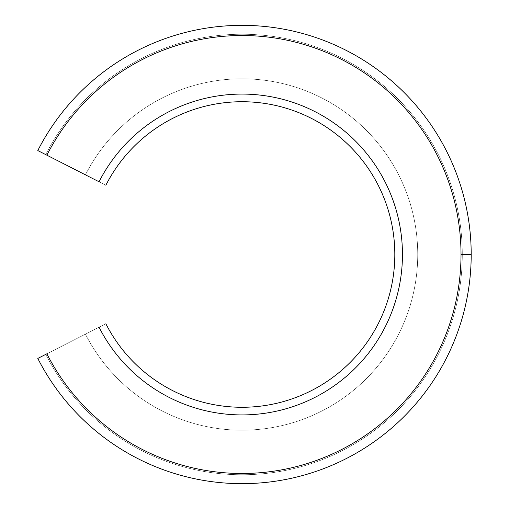 <?xml version="1.0" encoding="UTF-8"?>
<svg xmlns="http://www.w3.org/2000/svg" width="509" height="509" viewBox="0 0 509 509"><rect width="100%" height="100%" fill="white"/><g stroke="black" fill="none" stroke-linecap="round" stroke-linejoin="round"><path stroke-width="0.38" stroke-dasharray="2.54 1.91" d="M46.873 353.812A218.978 218.978 0 0 0 379.816 424.703A218.978 218.978 0 0 0 379.816 84.297A218.978 218.978 0 0 0 46.873 155.188L37.8 150.562A229.165 229.165 0 0 1 386.223 76.382A229.165 229.165 0 0 1 386.223 432.618A229.165 229.165 0 0 1 37.8 358.438L99.051 327.23A160.418 160.418 0 0 0 342.958 379.192A160.418 160.418 0 0 0 342.958 129.808A160.418 160.418 0 0 0 99.051 181.77L46.873 155.188A218.978 218.978 0 0 1 379.816 84.297A218.978 218.978 0 0 1 379.816 424.703A218.978 218.978 0 0 1 46.873 353.812L37.8 358.438A229.165 229.165 0 0 0 386.223 432.618A229.165 229.165 0 0 0 386.223 76.382A229.165 229.165 0 0 0 37.8 150.562A229.165 229.165 0 0 1 386.223 76.382A229.165 229.165 0 0 1 386.223 432.618A229.165 229.165 0 0 1 37.8 358.438L45.74 354.391A220.251 220.251 0 0 0 380.617 425.689A220.251 220.251 0 0 0 380.617 83.311A220.251 220.251 0 0 0 45.74 154.609L37.8 150.562L45.74 154.609A220.251 220.251 0 0 1 380.617 83.311A220.251 220.251 0 0 1 380.617 425.689A220.251 220.251 0 0 1 45.74 354.391A220.251 220.251 0 0 0 380.617 425.689A220.251 220.251 0 0 0 380.617 83.311A220.251 220.251 0 0 0 45.74 154.609A220.251 220.251 0 0 1 380.617 83.311A220.251 220.251 0 0 1 380.617 425.689A220.251 220.251 0 0 1 45.74 354.391L37.8 358.438A229.165 229.165 0 0 0 386.223 432.618A229.165 229.165 0 0 0 386.223 76.382A229.165 229.165 0 0 0 37.8 150.562A229.165 229.165 0 0 1 386.223 76.382A229.165 229.165 0 0 1 386.223 432.618A229.165 229.165 0 0 1 37.8 358.438A229.165 229.165 0 0 0 386.223 432.618A229.165 229.165 0 0 0 386.223 76.382A229.165 229.165 0 0 0 37.8 150.562A229.165 229.165 0 0 1 386.223 76.382A229.165 229.165 0 0 1 386.223 432.618A229.165 229.165 0 0 1 37.8 358.438L45.74 354.391A220.251 220.251 0 0 0 380.617 425.689A220.251 220.251 0 0 0 380.617 83.311A220.251 220.251 0 0 0 45.74 154.609L37.8 150.562L45.74 154.609A220.251 220.251 0 0 1 380.617 83.311A220.251 220.251 0 0 1 380.617 425.689A220.251 220.251 0 0 1 45.74 354.391A220.251 220.251 0 0 0 380.617 425.689A220.251 220.251 0 0 0 380.617 83.311A220.251 220.251 0 0 0 45.74 154.609A220.251 220.251 0 0 1 380.617 83.311A220.251 220.251 0 0 1 380.617 425.689A220.251 220.251 0 0 1 45.74 354.391L37.8 358.438A229.165 229.165 0 0 0 386.223 432.618A229.165 229.165 0 0 0 386.223 76.382A229.165 229.165 0 0 0 37.8 150.562A229.165 229.165 0 0 1 386.223 76.382A229.165 229.165 0 0 1 386.223 432.618A229.165 229.165 0 0 1 37.8 358.438A229.165 229.165 0 0 0 386.223 432.618A229.165 229.165 0 0 0 386.223 76.382A229.165 229.165 0 0 0 37.8 150.562L99.051 181.77A160.418 160.418 0 0 1 342.958 129.808A160.418 160.418 0 0 1 342.958 379.192A160.418 160.418 0 0 1 99.051 327.23A160.418 160.418 0 0 0 342.958 379.192A160.418 160.418 0 0 0 342.958 129.808A160.418 160.418 0 0 0 99.051 181.77A160.418 160.418 0 0 1 342.958 129.808A160.418 160.418 0 0 1 342.958 379.192A160.418 160.418 0 0 1 99.051 327.23L85.442 334.165A175.694 175.694 0 0 0 352.578 391.065A175.694 175.694 0 0 0 352.578 117.935A175.694 175.694 0 0 0 85.442 174.835L99.051 181.77L85.442 174.835A175.694 175.694 0 0 1 352.578 117.935A175.694 175.694 0 0 1 352.578 391.065A175.694 175.694 0 0 1 85.442 334.165A175.694 175.694 0 0 0 352.578 391.065A175.694 175.694 0 0 0 352.578 117.935A175.694 175.694 0 0 0 85.442 174.835A175.694 175.694 0 0 1 352.578 117.935A175.694 175.694 0 0 1 352.578 391.065A175.694 175.694 0 0 1 85.442 334.165L105.859 323.756A152.776 152.776 0 0 0 338.154 373.256A152.776 152.776 0 0 0 338.154 135.744A152.776 152.776 0 0 0 105.859 185.244L85.442 174.835L105.859 185.244A152.776 152.776 0 0 1 338.154 135.744A152.776 152.776 0 0 1 338.154 373.256A152.776 152.776 0 0 1 105.859 323.756L85.442 334.165A175.694 175.694 0 0 0 352.578 391.065A175.694 175.694 0 0 0 352.578 117.935A175.694 175.694 0 0 0 85.442 174.835A175.694 175.694 0 0 1 352.578 117.935A175.694 175.694 0 0 1 352.578 391.065A175.694 175.694 0 0 1 85.442 334.165A175.694 175.694 0 0 0 352.578 391.065A175.694 175.694 0 0 0 352.578 117.935A175.694 175.694 0 0 0 85.442 174.835A175.694 175.694 0 0 1 352.578 117.935A175.694 175.694 0 0 1 352.578 391.065A175.694 175.694 0 0 1 85.442 334.165L99.051 327.23A160.418 160.418 0 0 0 342.958 379.192A160.418 160.418 0 0 0 342.958 129.808A160.418 160.418 0 0 0 99.051 181.77A160.418 160.418 0 0 1 342.958 129.808A160.418 160.418 0 0 1 342.958 379.192A160.418 160.418 0 0 1 99.051 327.23L46.873 353.812M99.051 181.77L85.442 174.835L99.051 181.77M37.8 358.438L45.74 354.391L37.8 358.438M99.051 327.23L85.442 334.165L99.051 327.23"/><path stroke-width="0.76" d="M46.873 155.188A218.978 218.978 0 0 1 461.014 254.5L471.2 254.5A229.165 229.165 0 0 0 37.8 150.562L99.051 181.77A160.418 160.418 0 0 1 342.958 129.808A160.418 160.418 0 0 1 342.958 379.192A160.418 160.418 0 0 1 99.051 327.23A160.418 160.418 0 0 0 342.958 379.192A160.418 160.418 0 0 0 342.958 129.808A160.418 160.418 0 0 0 99.051 181.77L37.8 150.562A229.165 229.165 0 0 1 471.2 254.5L461.014 254.5A218.978 218.978 0 0 0 46.873 155.188M105.859 323.756A152.776 152.776 0 0 0 338.154 373.256A152.776 152.776 0 0 0 338.154 135.744A152.776 152.776 0 0 0 105.859 185.244A152.776 152.776 0 0 1 338.154 135.744A152.776 152.776 0 0 1 338.154 373.256A152.776 152.776 0 0 1 105.859 323.756M46.873 353.812A218.978 218.978 0 0 0 461.014 254.5A218.978 218.978 0 0 1 46.873 353.812L37.8 358.438A229.165 229.165 0 0 0 471.2 254.5A229.165 229.165 0 0 1 37.8 358.438L46.873 353.812"/></g></svg>
